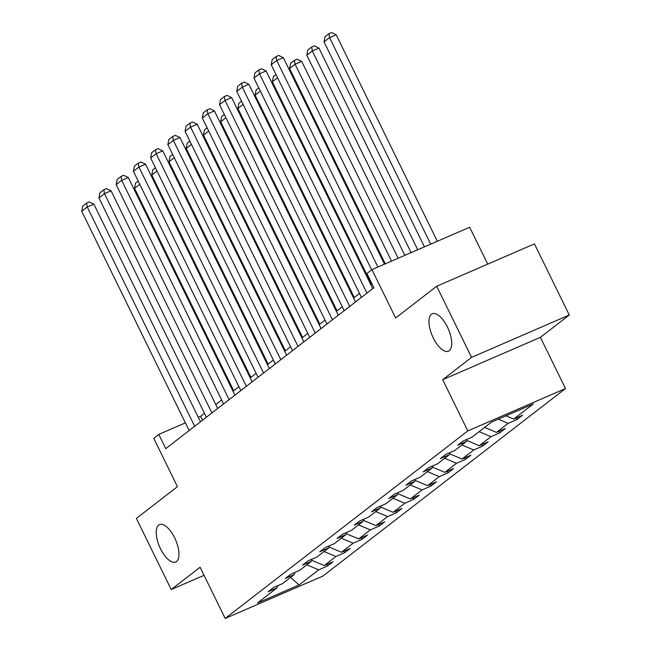 <?xml version="1.0" encoding="UTF-8"?>
<svg xmlns="http://www.w3.org/2000/svg" width="651" height="651" viewBox="0 0 651 651"><rect width="100%" height="100%" fill="white"/><g stroke="black" fill="none" stroke-linecap="round" stroke-linejoin="round"><path stroke-width="0.98" d="M433.273 337.942A20.376 8.707 66.6 0 1 432.231 313.782A20.376 8.707 66.6 0 1 447.408 327.014A20.376 8.707 66.6 0 1 448.441 351.174A20.376 8.707 66.6 0 1 433.273 337.942M160.528 548.777A20.376 8.707 66.6 0 1 159.487 524.616A20.376 8.707 66.6 0 1 174.663 537.848A20.376 8.707 66.6 0 1 175.697 562.008A20.376 8.707 66.6 0 1 160.528 548.777M442.688 379.696L540.403 337.332L569.275 315.011L471.568 357.375L442.688 379.696L467.784 430.921L225.181 618.45L200.093 567.233L171.213 589.554L204.056 575.313M171.213 589.554L136.368 518.416L177.446 486.663L153.75 438.286L158.771 434.404L165.745 448.637L373.886 287.734L366.92 273.51L371.941 269.62L395.637 317.997L436.715 286.245L534.43 243.873L569.275 315.011M471.568 357.375L436.715 286.245M487.721 264.127L469.656 227.256L371.941 269.62M540.403 337.332L565.491 388.549L322.896 576.078L225.181 618.45M505.949 415.81L513.704 419.081L522.55 415.248L517.032 419.513L516.276 417.966M306.841 564.832L318.697 569.828L299.151 584.932L257.43 603.029L276.976 587.918L268.122 591.751L273.648 587.487L282.493 583.646L294.195 574.605L285.35 578.438L290.875 574.166L299.72 570.333L311.422 561.284L302.577 565.125L308.102 560.853L316.947 557.02L328.649 547.971L319.804 551.804L325.321 547.54L334.175 543.699L345.876 534.65L337.031 538.491L342.548 534.219L351.402 530.386L363.103 521.337L354.258 525.178L359.775 520.906L368.621 517.073L380.33 508.024L371.485 511.857L377.002 507.593L385.848 503.752L397.558 494.703L388.704 498.544L394.229 494.272L403.075 490.439L414.777 481.39L405.931 485.223L411.456 480.959L420.302 477.126L432.004 468.077L423.158 471.91L428.683 467.646L437.529 463.805L449.231 454.756L440.385 458.597L445.911 454.325L454.756 450.492L466.458 441.443L457.612 445.276L463.13 441.012L471.983 437.171L491.521 422.068L533.25 403.978L513.704 419.081M467.784 430.921L565.491 388.549M498.235 419.154L508.187 423.353L517.032 419.513M508.187 423.353L496.477 432.402L505.322 428.561L499.805 432.834L499.048 431.287M479.103 431.67L490.96 436.666L499.805 432.834M490.96 436.666L479.25 445.715L488.095 441.874L482.578 446.147L481.821 444.6M461.876 444.983L473.733 449.979L482.578 446.147M473.733 449.979L462.023 459.028L470.876 455.195L465.351 459.46L464.594 457.913M444.649 458.304L456.506 463.3L465.351 459.46M456.506 463.3L444.804 472.349L453.649 468.508L448.124 472.781L447.367 471.234M427.422 471.617L439.279 476.613L448.124 472.781M439.279 476.613L427.577 485.662L436.422 481.83L430.897 486.094L430.14 484.547M410.195 484.93L422.051 489.926L430.897 486.094M422.051 489.926L410.35 498.975L419.195 495.142L413.678 499.407L412.921 497.86M392.968 498.251L404.824 503.247L413.678 499.407M404.824 503.247L393.123 512.296L401.968 508.455L396.451 512.728L395.694 511.181M375.749 511.564L387.605 516.56L396.451 512.728M387.605 516.56L375.896 525.609L384.741 521.777L379.224 526.041L378.467 524.494M358.522 524.877L370.378 529.881L379.224 526.041M370.378 529.881L358.668 538.922L367.514 535.089L361.997 539.353L361.24 537.816M341.295 538.198L353.151 543.194L361.997 539.353M353.151 543.194L341.441 552.243L350.295 548.402L344.77 552.675L344.013 551.128M324.068 551.511L335.924 556.507L344.77 552.675M335.924 556.507L324.222 565.556L333.068 561.723L327.543 565.988L326.786 564.441M318.697 569.828L327.543 565.988M467.133 439.279L466.458 441.443M484.621 427.398L496.477 432.402M449.906 452.591L449.231 454.756M466.767 440.45L479.25 445.715M432.687 465.904L432.004 468.077M449.54 453.771L462.023 459.028M415.46 479.226L414.777 481.39M432.313 467.084L444.804 472.349M398.233 492.538L397.558 494.703M415.086 480.397L427.577 485.662M381.006 505.851L380.33 508.024M397.867 493.718L410.35 498.975M363.779 519.173L363.103 521.337M380.64 507.031L393.123 512.296M346.552 532.485L345.876 534.65M363.413 520.344L375.896 525.609M329.325 545.798L328.649 547.971M346.186 533.665L358.668 538.922M312.106 559.119L311.422 561.284M328.958 546.978L341.441 552.243M294.879 572.432L294.195 574.605M311.731 560.299L324.222 565.556M277.651 585.754L276.976 587.918M204.455 413.304L200.63 416.258L198.27 417.283M185.389 422.865L158.771 434.404M371.965 283.812L370.81 284.699M359.482 293.455L353.583 298.02M342.263 306.776L336.364 311.333M325.036 320.089L319.136 324.646M307.809 333.402L301.909 337.967M290.582 346.723L284.682 351.28M273.355 360.036L267.455 364.601M256.128 373.357L250.228 377.914M238.901 386.67L233.001 391.227M221.682 399.983L215.782 404.548M202.551 420.18L200.63 416.258M290.541 577.429L299.151 584.932M189.148 430.539L81.725 211.258L87.242 206.985L93.85 204.129L89.228 201.924L86.583 203.071L87.242 206.985L194.665 426.275M200.475 421.783L93.85 204.129M81.725 211.258L82.718 206.058L86.583 203.071M233.676 390.714L134.537 188.359L135.538 183.159L138.199 181.1M139.77 184.314L134.537 188.359M206.375 417.226L98.952 197.945L104.469 193.672L111.069 190.808L106.455 188.611L103.81 189.758L104.469 193.672L211.892 412.954M217.703 408.47L111.069 190.808M98.952 197.945L99.945 192.745L103.81 189.758M223.602 403.905L116.171 184.624L121.696 180.36L128.296 177.495L123.674 175.298L121.037 176.437L121.696 180.36L229.119 399.641M234.93 395.149L128.296 177.495M116.171 184.624L117.172 179.424L121.037 176.437M250.895 377.393L151.764 175.038L152.765 169.838L155.426 167.787M156.997 170.993L151.764 175.038M268.122 364.08L168.991 161.725L169.984 156.525L172.645 154.466M174.224 157.68L168.991 161.725M240.829 390.592L133.398 171.311L138.923 167.038L145.523 164.182L140.901 161.977L138.264 163.124L138.923 167.038L246.347 386.32M252.157 381.836L145.523 164.182M133.398 171.311L134.399 166.111L138.264 163.124M285.35 350.767L186.219 148.412L187.211 143.212L189.872 141.153M191.451 144.367L186.219 148.412M258.048 377.279L150.625 157.99L156.15 153.726L162.75 150.861L158.128 148.664L155.491 149.811L156.15 153.726L263.574 373.007M269.376 368.523L162.75 150.861M150.625 157.99L151.626 152.798L155.491 149.811M302.577 337.446L203.446 135.091L204.438 129.891L207.099 127.84M208.678 131.046L203.446 135.091M275.275 363.958L167.852 144.677L173.369 140.413L179.977 137.548L175.355 135.343L172.71 136.49L173.369 140.413L280.801 359.694M286.603 355.202L179.977 137.548M167.852 144.677L168.845 139.477L172.71 136.49M319.804 324.133L220.673 121.778L221.665 116.578L224.326 114.519M225.897 117.733L220.673 121.778M292.502 350.645L185.079 131.364L190.597 127.091L197.204 124.235L192.582 122.03L189.937 123.177L190.597 127.091L298.028 346.373M303.83 341.889L197.204 124.235M185.079 131.364L186.072 126.164L189.937 123.177M337.031 310.82L237.892 108.457L238.893 103.265L241.554 101.206M243.124 104.42L237.892 108.457M309.73 337.332L202.306 118.043L207.824 113.779L214.431 110.914L209.809 108.717L207.164 109.856L207.824 113.779L315.247 333.06M321.057 328.576L214.431 110.914M202.306 118.043L203.299 112.851L207.164 109.856M354.258 297.499L255.119 95.144L256.12 89.944L258.781 87.893M260.351 91.099L255.119 95.144M326.957 324.011L219.533 104.73L225.051 100.466L231.65 97.601L227.036 95.396L224.392 96.543L225.051 100.466L332.474 319.747M338.284 315.255L231.65 97.601M219.533 104.73L220.526 99.53L224.392 96.543M371.477 284.186L272.346 81.831L273.347 76.631L276.008 74.572M277.578 77.786L272.346 81.831M344.184 310.698L236.752 91.417L242.278 87.144L248.877 84.28L244.255 82.083L241.619 83.23L242.278 87.144L349.701 306.426M355.511 301.942L248.877 84.28M236.752 91.417L237.753 86.217L241.619 83.23M361.411 297.377L253.98 78.096L259.505 73.832L266.104 70.967L261.482 68.77L258.846 69.909L259.505 73.832L366.928 293.113M372.738 288.621L266.104 70.967M253.98 78.096L254.98 72.904L258.846 69.909M371.664 269.839L271.207 64.783L276.732 60.519L283.331 57.654L278.709 55.449L276.073 56.596L276.732 60.519L377.905 267.04M384.505 264.176L283.331 57.654M271.207 64.783L272.208 59.583L276.073 56.596M398.143 258.26L301.698 61.381L295.09 64.246L391.544 261.124M385.262 263.842L289.573 68.51L290.566 63.318L294.431 60.323L297.076 59.184L301.698 61.381M294.431 60.323L295.09 64.246L289.573 68.51M417.73 249.764L318.925 48.068L312.317 50.933L411.131 252.629M404.857 255.355L306.8 55.197L307.793 49.997L311.658 47.01L314.303 45.863L318.925 48.068M311.658 47.01L312.317 50.933L306.8 55.197M437.326 241.269L336.152 34.747L329.544 37.612L430.718 244.133M424.444 246.859L324.027 41.884L325.02 36.684L328.885 33.697L331.53 32.55L336.152 34.747M328.885 33.697L329.544 37.612L324.027 41.884"/></g></svg>
